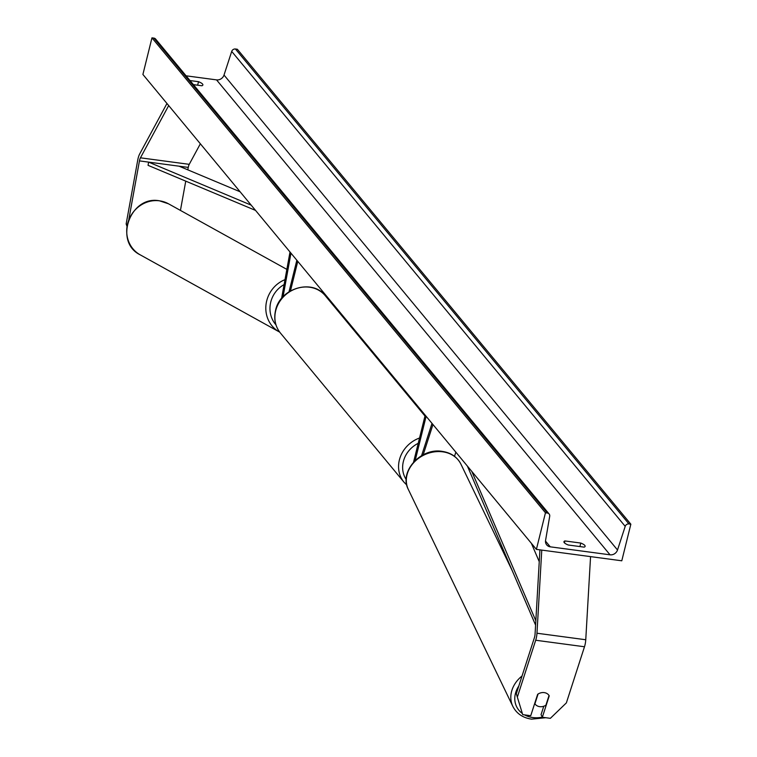 <?xml version="1.0" encoding="UTF-8"?>
<svg xmlns="http://www.w3.org/2000/svg" width="757" height="757" viewBox="0 0 757 757"><rect width="100%" height="100%" fill="white"/><g stroke="black" fill="none" stroke-linecap="round" stroke-linejoin="round"><path stroke-width="1.14" d="M281.585 298.438L290.007 252.005M283.052 296.763L290.962 253.15M296.839 260.247L289.032 291.767M297.775 261.373L290.47 290.896M322.028 290.65L321.649 292.183M128.86 219.265L139.449 160.891A5.242 1.807 97.6 0 1 139.638 160.02A5.242 1.807 97.6 0 1 140.442 157.816L168.688 105.573M180.44 210.418L185.749 181.141M187.802 169.842L188.247 167.411A5.242 1.807 97.6 0 1 188.436 166.54A5.242 1.807 97.6 0 1 189.241 164.335L200.35 143.783M126.911 226.163L126.154 223.949L137.765 159.954A10.494 3.624 97.6 0 1 138.143 158.204A10.494 3.624 97.6 0 1 139.752 153.813L166.956 103.482M126.154 223.949L127.214 224.536M522.708 714.636L516.312 693.753L522.708 714.636L530.742 715.706L537.65 694.301A8.195 6.813 -25.7 0 1 544.236 692.617A8.195 6.813 -25.7 0 1 549.241 695.853L542.334 717.258L550.367 718.327L566.368 702.893L584.489 646.762A10.494 3.624 -82.4 0 0 584.953 645.115A10.494 3.624 -82.4 0 0 585.757 639.75L590.564 556.622M516.312 693.753L534.433 637.612A5.242 1.807 -82.4 0 0 534.66 636.788A5.242 1.807 -82.4 0 0 535.067 634.111L539.93 549.856M543.772 706.243L541.066 714.627L542.334 717.258M517.58 696.374L535.691 640.242A10.494 3.624 -82.4 0 0 536.164 638.596A10.494 3.624 -82.4 0 0 536.968 633.231L541.766 550.102M423.182 454.815L432.957 424.535M454.503 456.329L455.846 452.166M421.583 455.686L432.001 423.39M426.125 416.293L415.205 460.455M425.188 415.167L413.568 462.12M630.846 524.194L621.79 560.795L536.401 549.383L142.903 74.451L151.958 37.85L153.86 38.105A3.274 2.933 -39.6 0 1 155.63 39.061L549.128 513.994A3.274 2.933 -39.6 0 1 549.705 516.265L545.579 540.366A6.558 5.867 140.4 0 0 546.724 544.908A6.558 5.867 140.4 0 0 550.263 546.828L610.038 554.815A6.558 5.867 140.4 0 0 617.513 549.979L625.206 526.361A3.274 2.933 -39.6 0 1 628.944 523.939L630.846 524.194L237.348 49.262L235.446 49.006A3.274 2.933 -39.6 0 0 231.708 51.419L224.015 75.047A6.558 5.867 140.4 0 1 216.54 79.882L186.071 75.814M584.149 547.131A8.195 2.337 13.9 0 0 585.123 546.355A8.195 2.337 13.9 0 0 584.792 545.409A8.195 2.337 13.9 0 0 580.77 543.062L564.911 540.943A8.195 2.337 13.9 0 0 563.937 541.719A8.195 2.337 13.9 0 0 568.289 545.012L584.149 547.131M190.007 80.554L198.514 81.699A8.195 2.337 -166.1 0 1 202.535 84.046A8.195 2.337 -166.1 0 1 202.867 84.992A8.195 2.337 -166.1 0 1 201.892 85.768L193.385 84.633M536.401 549.383L545.456 512.782L151.958 37.85M545.456 512.782L547.358 513.038A3.274 2.933 -39.6 0 1 549.128 513.994M198.514 81.699L197.643 85.2M564.911 540.943L564.438 542.854M580.77 543.062L579.909 546.563M544.236 692.617A8.195 6.813 154.3 0 0 538.057 694.037L534.915 703.773A8.195 6.813 154.3 0 0 539.713 706.659A8.195 6.813 154.3 0 0 545.892 705.24L549.033 695.503A8.195 6.813 154.3 0 0 544.236 692.617M240.111 191.776L179.097 166.19L148.599 162.112L251.173 205.138M148.599 162.112L148.06 165.338L255.554 210.418M539.249 561.685L531.376 543.318M535.833 620.768L471.791 471.403M535.587 625.112L467.41 466.123M188.247 167.411L139.449 160.891M189.241 164.335L140.442 157.816M584.489 646.762L535.691 640.242M585.757 639.75L536.968 633.231M275.699 310.739A29.173 26.088 140.4 0 0 280.374 332.976C275.226 326.437 273.627 318.896 275.567 310.351C279.901 288.218 312.348 278.396 325.311 295.75A29.173 26.088 140.4 0 0 297.359 288.256A29.173 26.088 140.4 0 0 275.699 310.739M280.374 332.976L404.049 482.247A29.173 26.088 -39.6 0 1 399.374 460.001A29.173 26.088 -39.6 0 1 419.539 438.019M418.224 443.318A25.899 23.155 140.4 0 0 403.358 461.543A25.899 23.155 140.4 0 0 406.225 479.56M140.196 254.835C113.493 241.956 130.204 195.145 159.367 200.785L168.489 203.794A29.173 27.138 119 0 0 159.509 200.832A29.173 27.138 119 0 0 128.51 220.789A29.173 27.138 119 0 0 140.196 254.835L279.295 331.916A29.173 27.138 -61 0 1 265.981 304.91A29.173 27.138 -61 0 1 284.992 279.655M284.093 284.604A25.899 24.092 119 0 0 275.927 324.791M550.263 546.828L545.504 541.075M610.038 554.815L216.54 79.882M547.358 513.038L153.86 38.105M628.944 523.939L235.446 49.006M625.206 526.361L231.708 51.419M617.513 549.979L224.015 75.047M542.277 717.144A25.899 21.518 -25.7 0 1 532.758 717.541A25.899 21.518 -25.7 0 1 524.525 714.873M522.037 713.255A25.899 21.518 -25.7 0 1 518.791 686.069M522.037 675.992A29.173 24.243 154.3 0 0 512.839 706.385C516.577 713.567 522.803 717.825 531.528 719.15L545.797 717.721M512.839 706.385L408.345 489.476A29.173 24.243 -25.7 0 1 413.71 462.669A29.173 24.243 -25.7 0 1 442.694 451.825A29.173 24.243 -25.7 0 1 460.918 464.145L512.3 570.806M404.049 482.247L406.793 485.048M325.311 295.75L424.98 416.038M168.489 203.794L286.856 269.388M408.345 489.476C398.712 471.696 420.892 447.51 442.22 451.38C450.954 452.705 457.181 456.963 460.918 464.145"/></g></svg>
